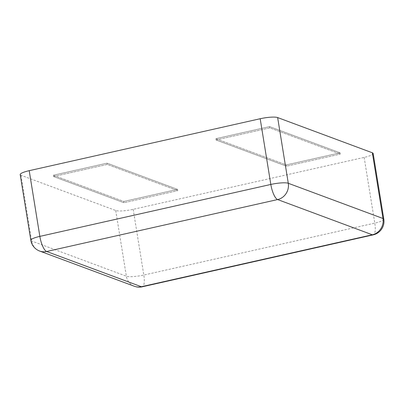 <?xml version="1.0" encoding="UTF-8"?>
<svg xmlns="http://www.w3.org/2000/svg" width="404" height="404" viewBox="0 0 404 404"><rect width="100%" height="100%" fill="white"/><g stroke="black" fill="none" stroke-linecap="round" stroke-linejoin="round"><path stroke-width="0.3" stroke-dasharray="2.02 1.52" d="M373.16 153.469A13.812 2.565 -9.2 0 1 364.15 157.398L133.174 209.338A13.812 2.565 170.8 0 1 115.716 210.499L21.003 175.28A13.812 2.565 -9.2 0 1 20.2 174.604M269.594 126.609L340.077 152.823L286.305 164.913L286.512 166.19L216.029 139.976L286.512 166.19L340.284 154.096L286.512 166.19L286.305 164.913L215.822 138.703L216.029 139.976L269.801 127.886L340.284 154.096L340.077 152.823L340.284 154.096L269.801 127.886L216.029 139.976L215.822 138.703L286.305 164.913L340.077 152.823L269.594 126.609L215.822 138.703L269.594 126.609L269.801 127.886L269.594 126.609M107.055 163.16L177.538 189.37L123.765 201.46L123.972 202.737L53.49 176.528L123.972 202.737L177.745 190.648L123.972 202.737L123.765 201.46L53.283 175.25L53.49 176.528L107.262 164.433L177.745 190.648L177.538 189.37L177.745 190.648L107.262 164.433L53.49 176.528L53.283 175.25L123.765 201.46L177.538 189.37L107.055 163.16L53.283 175.25L107.055 163.16L107.262 164.433L107.055 163.16M383.8 219.18A13.812 2.565 -9.2 0 1 374.791 223.109A13.812 4.217 -102.7 0 1 373.195 234.86M364.15 157.398L374.791 223.109L143.814 275.043A13.812 2.565 -9.2 0 1 126.356 276.21L31.643 240.991A13.812 2.565 -9.2 0 1 30.84 240.314M133.174 209.338L143.814 275.043A13.812 4.217 -102.7 0 1 142.218 286.8M21.003 175.28L31.643 240.991A13.812 12.898 -69.6 0 0 39.663 251.051M115.716 210.499L126.356 276.21A13.812 12.898 -69.6 0 0 134.375 286.269"/><path stroke-width="0.61" d="M29.209 170.675L39.85 236.385A13.812 2.565 -9.2 0 0 30.84 240.314L20.2 174.604A13.812 2.565 -9.2 0 1 29.209 170.675L260.186 118.736A13.812 2.565 170.8 0 1 277.644 117.569L372.357 152.793A13.812 2.565 -9.2 0 1 373.16 153.469L383.8 219.18A13.812 2.565 -9.2 0 0 382.997 218.503A13.812 12.898 110.4 0 1 372.337 234.785L141.36 286.724L46.647 251.5L277.624 199.561L372.337 234.785A13.812 4.217 -102.7 0 0 373.195 234.86A13.812 13.812 0 0 0 383.8 219.18M277.644 117.569L288.284 183.28L382.997 218.503L372.357 152.793M260.186 118.736L270.826 184.446A13.812 2.565 -9.2 0 1 288.284 183.28A13.812 12.898 110.4 0 1 277.624 199.561A13.812 4.217 77.3 0 1 270.826 184.446L39.85 236.385A13.812 4.217 77.3 0 0 46.647 251.5A13.812 12.898 -69.6 0 1 39.663 251.051L134.375 286.269A13.812 12.898 -69.6 0 0 141.36 286.724A13.812 4.217 -102.7 0 0 142.218 286.8L373.195 234.86M30.84 240.314A13.812 13.812 0 0 0 39.663 251.051M134.375 286.269A13.812 13.812 0 0 0 142.218 286.8"/></g></svg>
